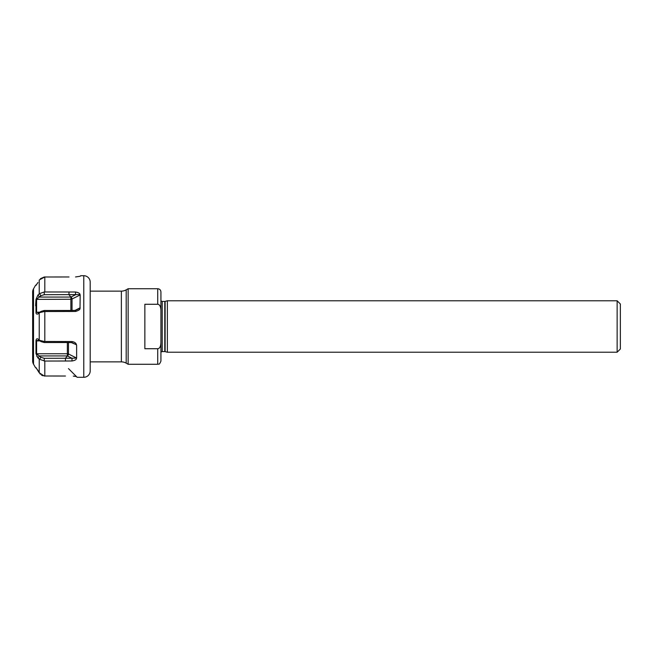 <?xml version="1.0" encoding="UTF-8"?>
<svg xmlns="http://www.w3.org/2000/svg" width="653" height="653" viewBox="0 0 653 653"><rect width="100%" height="100%" fill="white"/><g stroke="black" fill="none" stroke-linecap="round" stroke-linejoin="round"><path stroke-width="0.98" d="M32.65 360.946L32.65 292.054L32.65 360.946A6.432 6.432 0 0 0 33.515 364.162L35.613 367.802L36.209 367.908M32.65 292.054A6.432 6.432 0 0 1 33.515 288.838L35.613 285.198L36.209 285.092M37.956 282.488L36.062 285.214M39.237 280.202L39.237 293.834L37.956 295.001L39.449 293.67L44.257 291.973L75.536 292.005C78.433 292.511 79.927 293.377 80.017 294.593L44.257 294.699L40.919 295.719L36.584 299.254L36.584 312.11L38.233 312.918L39.409 312.722M68.989 291.94L68.989 294.699L70.891 297.074L70.883 299.254A1.608 0.8 0 0 0 72.026 299.017L80.172 294.944L80.017 308.216C80.295 309.424 78.801 310.502 75.536 311.457L44.257 311.522L39.449 312.689L37.956 313.995C36.609 314.362 35.956 313.807 35.988 312.338L35.988 299.376L35.613 305.751M36.772 356.244L39.237 359.166L37.956 357.999L35.988 353.624L35.988 340.662C36.209 338.98 36.862 338.434 37.956 339.005L39.449 340.311L44.257 341.478L72.001 341.543C74.573 342.001 76.066 343.078 76.474 344.784L71.414 342.588M40.372 374.267L37.499 369.745M40.388 278.717L44.257 276.994L68.989 276.978M42.837 375.736L41.531 375.157M76.458 358.546L76.474 358.407C76.393 359.623 74.899 360.489 72.001 360.995L44.804 361.052L44.804 376.022L44.257 376.006L65.447 376.022M77.176 377.295L76.474 376.683L77.176 377.295L83.772 377.295A6.432 6.432 0 0 0 90.196 370.863L90.196 282.137A6.432 6.432 0 0 0 83.772 275.705L80.711 275.705L80.172 276.252L80.711 275.705M75.258 376.324L74.515 376.218M73.299 376.104L76.287 376.561M80.172 276.252L75.536 276.962M72.001 360.995L71.977 358.236L76.63 358.056L76.63 345.2M76.63 376.748L68.483 368.602M36.584 368.137L35.613 367.802M44.804 361.052L39.237 359.166L39.237 372.798L36.062 367.786M70.883 310.461L70.883 299.254L35.988 299.376L37.956 295.001L39.441 297.074L70.899 297.066A1.608 0.988 63.4 0 1 72.026 299.017L72.026 310.444M35.613 285.198L36.584 284.863M44.804 291.948L44.804 276.978L39.449 279.859M39.237 372.798L44.257 376.006M75.536 292.005L75.519 294.764L70.899 297.066M75.536 311.457L75.519 310.404L80.017 308.216M68.989 311.538L68.989 310.477L75.519 310.404M39.449 312.689L40.927 311.424L44.257 310.477L68.989 310.477M35.988 312.338L40.127 312.11M39.449 293.67L40.919 295.719M65.447 341.462L65.455 342.523L44.257 342.523L40.927 341.576M72.001 341.543L71.977 342.596L65.455 342.523M76.474 344.784L71.977 342.596M67.365 355.934A1.608 0.988 116.6 0 0 68.483 353.983A1.608 0.8 0 0 0 67.349 353.746L36.584 353.746L40.919 357.281L44.257 358.301L71.977 358.236L67.365 355.934L39.441 355.926L37.956 357.999M65.447 361.06L65.455 358.301L67.357 355.926L67.349 342.539M39.449 359.33L40.919 357.281M35.988 353.624L36.584 353.746L36.584 340.89L40.127 340.89M35.988 340.662L39.409 340.278M39.449 340.311L40.78 341.446M90.196 361.868L121.368 361.868L121.368 291.132L90.196 291.132M121.368 361.868A9.648 9.648 180 0 1 126.192 363.158L126.192 289.842A9.648 9.648 0 0 1 121.368 291.132M126.192 289.842L128.135 288.724L157.716 288.724L157.716 304.274L144.852 304.274L144.852 348.726L157.822 348.726M126.192 363.158L128.135 364.276L128.135 288.724M128.135 364.276L157.716 364.276C158.712 363.443 158.965 365.933 160.932 361.06L160.932 300.135A1.29 1.29 0 0 0 162.213 301.425L164.793 301.425A1.29 1.29 0 0 0 165.119 301.376L167.356 300.78L617.134 300.78L617.134 352.22L167.356 352.22L167.356 300.78M157.716 304.274C159.659 304.42 160.728 306.437 160.932 310.322L160.932 342.678C160.728 346.563 159.659 348.58 157.716 348.726L157.716 364.276M160.703 307.93L160.516 307.188M160.058 306.037L159.675 305.424M157.716 288.724C159.667 288.912 160.736 289.989 160.932 291.94L160.932 310.322M160.932 342.678L160.932 361.06M160.932 308.82L160.932 300.135M160.932 352.865A1.29 1.29 0 0 1 162.213 351.575L164.793 351.575A1.29 1.29 0 0 1 165.119 351.624L167.356 352.22M617.134 352.22L620.35 349.004L620.35 303.996L617.134 300.78M33.515 288.838L33.515 364.162M83.772 377.295L83.772 275.705M44.804 311.53L44.804 341.47M39.237 312.869L39.237 340.131M44.257 291.973L44.257 294.699M80.172 307.8L74.956 310.412M44.257 311.522L44.257 310.477M44.257 341.478L44.257 342.523M76.63 358.056L68.483 353.983L68.483 342.556M44.257 361.027L44.257 358.301M162.213 351.575L162.213 301.425M164.793 351.575L164.793 301.425M165.119 351.624L165.119 301.376"/></g></svg>
